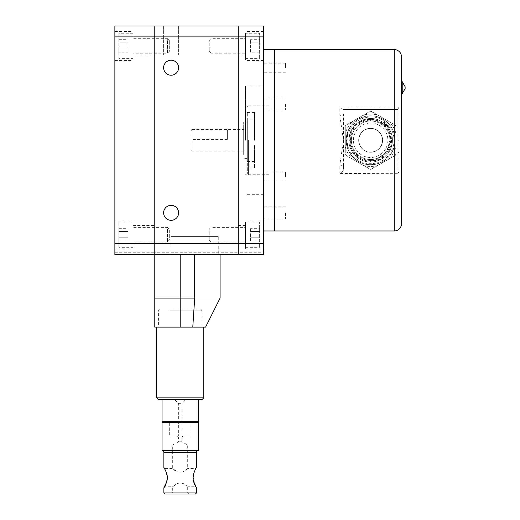 <?xml version="1.0" encoding="UTF-8"?>
<svg xmlns="http://www.w3.org/2000/svg" width="520" height="520" viewBox="0 0 520 520"><rect width="100%" height="100%" fill="white"/><g stroke="black" fill="none" stroke-linecap="round" stroke-linejoin="round"><path stroke-width="0.39" stroke-dasharray="2.6 1.95" d="M263.627 140.276L263.627 230.978L263.627 140.276M245.486 140.276L245.486 85.859L245.486 140.276M263.627 104L263.627 109.987L263.627 104M285.396 104L285.396 109.987L285.396 104M263.627 176.56L263.627 172.022L263.627 176.56M285.396 176.56L285.396 172.022L285.396 176.56M263.627 212.836L263.627 218.822L263.627 212.836M285.396 212.836L285.396 218.822L285.396 212.836M263.627 67.724L263.627 63.186L263.627 67.724M285.396 67.724L285.396 63.186L285.396 67.724M274.514 49.582L274.514 230.978L274.514 49.582M269.067 140.276L269.067 174.746L269.067 140.276M191.067 139.653L191.067 150.534L191.067 130.026L192.16 129.395L192.16 151.164L192.16 139.412L191.067 139.653L191.067 130.026M243.672 148.844L243.672 129.395L243.672 151.164L192.16 151.164L191.067 150.534M227.35 129.948L227.35 139.412L227.35 129.948L192.16 129.948L192.16 129.395L243.672 129.395M227.35 139.412L192.16 139.412L192.16 129.948L191.067 130.488M247.306 154.55L247.306 122.142L247.306 154.55M243.672 154.55L243.672 122.142L243.672 154.55M401.486 56.836L401.486 223.724M343.213 171.119L339.813 173.42L399.068 173.725L397.859 171.119L343.441 171.119L343.441 166.185L343.213 171.119L397.859 171.119L397.859 152.769L397.859 171.23M399.068 152.406L399.068 128.154A3.627 0.494 180 0 1 397.859 127.784L397.859 152.769L399.068 152.406L399.068 173.725M397.859 109.33L399.068 106.834L394.231 107.14L394.231 109.441L397.859 109.33L397.859 127.784L397.859 109.441L343.213 109.441L394.231 109.441M339.813 115.369L343.441 140.276L339.813 165.191A3.627 0.995 0 0 1 343.441 166.185L343.441 114.367C343.213 114.972 342.004 115.303 339.813 115.369L339.813 107.14L394.231 107.14L394.231 49.582M274.514 53.209L274.514 227.35L274.514 53.209M348.881 140.276L351.357 140.276L348.881 140.276C349.966 127.77 356.707 120.53 369.109 118.567C381.257 117.358 392.769 128.076 392.418 140.276C391.332 152.789 384.592 160.024 372.19 161.993C360.048 163.202 348.537 152.484 348.881 140.276C348.978 134.303 351.098 129.174 355.257 124.885C359.548 120.731 364.676 118.606 370.65 118.515C376.623 118.606 381.751 120.731 386.041 124.885C381.751 120.731 376.623 118.606 370.65 118.515A21.769 21.769 0 0 1 392.418 140.276A21.769 21.769 0 0 1 370.65 162.045C376.623 161.954 381.751 159.828 386.041 155.669C390.201 151.385 392.327 146.25 392.418 140.276C392.327 134.303 390.201 129.174 386.041 124.885C390.201 129.174 392.327 134.303 392.418 140.276C392.327 146.25 390.201 151.385 386.041 155.669L385.086 156.572A21.769 21.769 0 0 1 370.65 162.045C376.623 161.954 381.751 159.828 386.041 155.669C381.751 159.828 376.623 161.954 370.65 162.045A21.769 21.769 0 0 1 348.881 140.276A21.769 21.769 0 0 1 370.65 118.515C376.623 118.606 381.751 120.731 386.041 124.885C390.201 129.174 392.327 134.303 392.418 140.276C392.327 146.25 390.201 151.385 386.041 155.669C390.201 151.385 392.327 146.25 392.418 140.276C392.327 134.303 390.201 129.174 386.041 124.885L383.448 122.668L386.041 124.885C390.201 129.174 392.327 134.303 392.418 140.276C392.327 146.25 390.201 151.385 386.041 155.669C381.751 159.828 376.623 161.954 370.65 162.045C364.676 161.954 359.548 159.828 355.257 155.669C351.098 151.385 348.978 146.25 348.881 140.276C348.978 146.25 351.098 151.385 355.257 155.669C359.548 159.828 364.676 161.954 370.65 162.045C376.623 161.954 381.751 159.828 386.041 155.669C390.201 151.385 392.327 146.25 392.418 140.276C392.327 134.303 390.201 129.174 386.041 124.885C381.751 120.731 376.623 118.606 370.65 118.515C376.623 118.606 381.751 120.731 386.041 124.885C390.201 129.174 392.327 134.303 392.418 140.276C392.327 146.25 390.201 151.385 386.041 155.669C381.751 159.828 376.623 161.954 370.65 162.045C376.623 161.954 381.751 159.828 386.041 155.669C390.201 151.385 392.327 146.25 392.418 140.276C392.327 134.303 390.201 129.174 386.041 124.885C381.751 120.731 376.623 118.606 370.65 118.515C376.623 118.606 381.751 120.731 386.041 124.885C390.201 129.174 392.327 134.303 392.418 140.276C392.327 146.25 390.201 151.385 386.041 155.669C381.751 159.828 376.623 161.954 370.65 162.045C364.676 161.954 359.548 159.828 355.257 155.669C351.098 151.385 348.978 146.25 348.881 140.276C348.978 134.303 351.098 129.174 355.257 124.885C351.098 129.174 348.978 134.303 348.881 140.276C348.978 146.25 351.098 151.385 355.257 155.669C359.548 159.828 364.676 161.954 370.65 162.045C364.676 161.954 359.548 159.828 355.257 155.669C351.098 151.385 348.978 146.25 348.881 140.276C348.978 134.303 351.098 129.174 355.257 124.885C359.548 120.731 364.676 118.606 370.65 118.515C364.676 118.606 359.548 120.731 355.257 124.885C351.098 129.174 348.978 134.303 348.881 140.276C348.978 146.25 351.098 151.385 355.257 155.669C359.548 159.828 364.676 161.954 370.65 162.045C364.676 161.954 359.548 159.828 355.257 155.669C351.098 151.385 348.978 146.25 348.881 140.276C348.978 134.303 351.098 129.174 355.257 124.885C359.548 120.731 364.676 118.606 370.65 118.515C364.676 118.606 359.548 120.731 355.257 124.885C351.098 129.174 348.978 134.303 348.881 140.276L351.357 140.276C351.442 145.574 353.321 150.124 357.006 153.927C360.809 157.606 365.359 159.49 370.65 159.575C375.947 159.49 380.49 157.606 384.293 153.927L377.832 158.191L384.293 153.927C387.978 150.124 389.863 145.574 389.948 140.276C389.863 134.986 387.978 130.435 384.293 126.633C380.49 122.954 375.947 121.069 370.65 120.984C365.359 121.069 360.809 122.954 357.006 126.633C353.321 130.435 351.442 134.986 351.357 140.276C351.442 145.574 353.321 150.124 357.006 153.927C360.809 157.606 365.359 159.49 370.65 159.575C375.947 159.49 380.49 157.606 384.293 153.927C387.978 150.124 389.863 145.574 389.948 140.276C389.863 134.986 387.978 130.435 384.293 126.633C380.49 122.954 375.947 121.069 370.65 120.984C365.359 121.069 360.809 122.954 357.006 126.633C353.321 130.435 351.442 134.986 351.357 140.276C351.442 145.574 353.321 150.124 357.006 153.927C360.809 157.606 365.359 159.49 370.65 159.575C375.947 159.49 380.49 157.606 384.293 153.927C387.978 150.124 389.863 145.574 389.948 140.276C389.863 134.986 387.978 130.435 384.293 126.633C380.49 122.954 375.947 121.069 370.65 120.984C365.359 121.069 360.809 122.954 357.006 126.633C353.321 130.435 351.442 134.986 351.357 140.276C351.442 145.574 353.321 150.124 357.006 153.927C360.809 157.606 365.359 159.49 370.65 159.575C375.947 159.49 380.49 157.606 384.293 153.927C387.978 150.124 389.863 145.574 389.948 140.276C389.863 134.986 387.978 130.435 384.293 126.633C380.49 122.954 375.947 121.069 370.65 120.984C365.359 121.069 360.809 122.954 357.006 126.633C353.321 130.435 351.442 134.986 351.357 140.276C351.442 145.574 353.321 150.124 357.006 153.927C360.809 157.606 365.359 159.49 370.65 159.575C375.947 159.49 380.49 157.606 384.293 153.927C387.978 150.124 389.863 145.574 389.948 140.276C389.863 134.986 387.978 130.435 384.293 126.633C380.49 122.954 375.947 121.069 370.65 120.984C365.359 121.069 360.809 122.954 357.006 126.633C353.321 130.435 351.442 134.986 351.357 140.276C351.442 145.574 353.321 150.124 357.006 153.927C360.809 157.606 365.359 159.49 370.65 159.575C375.947 159.49 380.49 157.606 384.293 153.927C387.978 150.124 389.863 145.574 389.948 140.276C389.863 134.986 387.978 130.435 384.293 126.633C380.49 122.954 375.947 121.069 370.65 120.984C365.359 121.069 360.809 122.954 357.006 126.633C353.321 130.435 351.442 134.986 351.357 140.276C351.442 145.574 353.321 150.124 357.006 153.927C360.809 157.606 365.359 159.49 370.65 159.575C375.947 159.49 380.49 157.606 384.293 153.927C387.978 150.124 389.863 145.574 389.948 140.276C389.863 134.986 387.978 130.435 384.293 126.633C380.49 122.954 375.947 121.069 370.65 120.984C365.359 121.069 360.809 122.954 357.006 126.633C353.321 130.435 351.442 134.986 351.357 140.276C351.442 145.574 353.321 150.124 357.006 153.927C360.809 157.606 365.359 159.49 370.65 159.575C375.947 159.49 380.49 157.606 384.293 153.927C387.978 150.124 389.863 145.574 389.948 140.276C389.863 134.986 387.978 130.435 384.293 126.633C380.49 122.954 375.947 121.069 370.65 120.984C365.359 121.069 360.809 122.954 357.006 126.633C353.321 130.435 351.442 134.986 351.357 140.276L348.959 140.276C349.213 134.29 351.429 129.279 355.609 125.236L357.182 123.884C361.179 120.848 365.671 119.359 370.65 119.431C376.304 119.672 381.115 121.81 385.093 125.834L387.875 129.526C389.74 132.581 390.669 136.169 390.656 140.276L390.507 142.272L387.023 150.495L384.293 153.927C387.978 150.124 389.863 145.574 389.948 140.276C389.863 134.986 387.978 130.435 384.293 126.633L381.992 124.67L384.293 126.633L385.093 125.834M343.213 109.441L339.813 107.14M254.514 145.841L254.514 168.083L254.514 145.841M247.306 140.276L247.306 173.654L247.306 140.276C247.306 120.244 247.306 120.244 247.306 140.276C247.306 160.316 247.306 160.316 247.306 140.276M248.391 140.276L248.391 174.746L248.391 140.276M254.514 140.276L254.514 112.47L254.514 140.276M254.514 135.024L254.514 126.653L254.514 135.024M254.514 126.653L254.514 120.978L254.514 126.653M254.514 120.978L254.514 119.126L254.514 120.978M254.514 145.529L254.514 153.907L254.514 145.529M254.514 153.907L254.514 159.582L254.514 153.907M254.514 159.582L254.514 161.434L254.514 159.582M370.65 164.626A24.349 24.349 0 0 0 394.999 140.276A24.349 24.349 0 0 0 370.65 115.934C357.565 116.916 349.544 123.792 346.587 136.584C343.947 150.735 356.259 165.081 370.65 164.626M370.65 111.234L371.56 111.481A1.814 1.814 0 0 0 369.746 111.481L346.164 125.093A1.814 1.814 0 0 0 345.254 126.666L345.254 153.894A1.814 1.814 0 0 0 346.164 155.467L345.254 153.894A1.814 1.814 0 0 0 346.164 155.467L369.746 169.078A1.814 1.814 0 0 0 370.65 169.325L363.454 165.445A26.176 26.176 0 0 0 377.851 165.445L395.142 155.467A1.814 1.814 0 0 0 396.045 153.894L396.045 126.666A1.814 1.814 0 0 0 395.142 125.093L371.56 111.481A1.814 1.814 0 0 0 370.65 111.234L377.851 115.109A26.176 26.176 0 0 0 363.454 115.109L346.164 125.093A1.814 1.814 0 0 0 345.254 126.666L345.254 146.627A26.176 26.176 0 0 0 352.456 159.101L369.746 169.078A1.814 1.814 0 0 0 371.56 169.078L369.746 169.078L346.164 155.467L345.254 153.894L345.254 126.666L346.164 125.093L352.456 121.459A26.176 26.176 0 0 0 345.254 133.933L345.254 126.666L346.164 125.093L370.65 111.234A1.814 1.814 0 0 0 369.746 111.481L370.65 111.234M396.045 133.933A26.176 26.176 0 0 0 388.85 121.459L395.142 125.093L396.045 126.666L396.045 153.894L395.142 155.467L388.85 159.101A26.176 26.176 0 0 0 396.045 146.627M383.448 122.668L381.992 124.67L383.448 122.668M370.65 118.515L370.65 120.984L370.65 118.515C364.676 118.606 359.548 120.731 355.257 124.885C359.548 120.731 364.676 118.606 370.65 118.515A21.769 21.769 0 0 0 348.881 140.276A21.769 21.769 0 0 0 370.65 162.045A21.769 21.769 0 0 0 392.418 140.276A21.769 21.769 0 0 0 370.65 118.515L370.65 119.431M396.045 153.894L396.045 126.666A1.814 1.814 0 0 0 395.142 125.093L371.56 111.481L395.142 125.093L396.045 126.666L396.045 153.894L395.142 155.467A1.814 1.814 0 0 0 396.045 153.894M371.56 169.078L395.142 155.467L370.65 169.325A1.814 1.814 0 0 0 371.56 169.078M390.423 128.934L386.769 124.163L384.053 121.836L383.708 122.31L386.51 124.423L390.423 128.934L384.053 121.836L383.708 122.31M387.023 150.495L389.948 140.276C389.863 134.986 387.978 130.435 384.293 126.633L386.041 124.885M377.832 158.191L370.65 160.115L368.921 160.16L370.65 160.42C375.921 160.927 380.731 159.64 385.086 156.572M349.109 143.383C349.863 148.194 351.91 152.288 355.257 155.669C359.548 159.828 364.683 161.954 370.65 162.045A21.769 21.769 0 0 1 349.109 143.383L348.959 140.276M370.65 164.769A24.486 24.486 0 0 0 395.142 140.276A24.486 24.486 0 0 0 370.65 115.791A24.486 24.486 0 0 1 395.142 140.276A24.486 24.486 0 0 1 370.65 164.769A24.486 24.486 0 0 0 395.142 140.276A24.486 24.486 0 0 0 370.65 115.791A24.486 24.486 0 0 1 395.142 140.276A24.486 24.486 0 0 1 370.65 164.769A24.486 24.486 0 0 1 346.164 140.276A24.486 24.486 0 0 1 370.65 115.791A24.486 24.486 0 0 0 346.164 140.276A24.486 24.486 0 0 0 370.65 164.769A24.486 24.486 0 0 1 346.164 140.276A24.486 24.486 0 0 1 370.65 115.791A24.486 24.486 0 0 0 346.164 140.276A24.486 24.486 0 0 0 370.65 164.769A24.486 24.486 0 0 1 346.164 140.276A24.486 24.486 0 0 1 370.65 115.791A24.486 24.486 0 0 1 395.142 140.276A24.486 24.486 0 0 1 370.65 164.769M370.65 116.877A23.4 23.4 0 0 1 394.05 140.276A23.4 23.4 0 0 1 370.65 163.677C357.071 164.093 345.339 150.806 347.432 137.384C350.031 124.728 357.773 117.897 370.65 116.877M345.254 146.627L345.254 133.933M352.456 121.459L363.454 115.109M377.851 115.109L388.85 121.459M370.65 128.486A11.791 11.791 0 0 1 382.441 140.276A11.791 11.791 0 0 1 370.65 152.067A11.791 11.791 0 0 1 358.859 140.276A11.791 11.791 0 0 1 370.65 128.486M388.85 159.101L377.851 165.445M363.454 165.445L352.456 159.101M370.65 120.146A20.137 20.137 0 0 1 390.787 140.276A20.137 20.137 0 0 1 370.65 160.413A20.137 20.137 0 0 1 350.519 140.276A20.137 20.137 0 0 1 370.65 120.146M347.64 146.198L346.931 146.38L346.697 145.366L347.353 147.823L346.567 144.703L347.204 147.342A24.486 24.486 0 0 0 347.412 147.992L348.101 147.765A23.764 23.764 0 0 1 347.9 147.134L348.088 147.738M346.957 146.465L347.659 146.282M347.36 147.849L348.043 147.602M346.931 146.361L346.593 144.852A24.486 24.486 0 0 0 346.729 145.516L346.931 146.361L347.633 146.185L347.308 144.716A23.764 23.764 0 0 0 347.438 145.359L347.633 146.185M347.159 147.199L347.854 146.998M346.567 144.703L347.282 144.573M346.931 146.38L347.399 147.966M346.184 141.323L346.463 144.092L347.178 143.995L346.892 140.576L347.178 143.982L346.463 144.092L346.249 142.324L346.97 142.266L347.074 143.24L346.97 142.266L346.249 142.324L346.184 141.323L346.912 141.291M346.359 143.358L347.074 143.267M346.249 142.324L346.97 142.266L346.249 142.324L346.164 140.582L346.249 142.324M346.164 140.569L346.892 140.576L346.164 140.569M346.463 144.092L347.178 143.982M347.159 133.374L347.887 133.471L347.626 134.407L347.88 133.49L347.185 133.282L346.925 134.232L347.159 133.374M347.418 132.542L346.548 135.967L346.925 134.232L347.626 134.407L347.399 135.388L348.101 132.782L347.262 136.097L347.626 134.407L346.925 134.232L346.684 135.239L346.925 134.232L347.626 134.407L346.925 134.232L347.412 132.555L348.107 132.769M347.191 133.263L347.88 133.49M347.399 135.369L346.691 135.22L347.399 135.388M346.541 135.98L347.262 136.097M346.385 136.981L346.333 137.397A24.486 24.486 0 0 0 346.197 138.983L346.177 139.406A24.486 24.486 0 0 0 346.164 140.114L346.229 138.508A24.486 24.486 0 0 1 346.281 137.872L346.489 136.279A24.486 24.486 0 0 0 346.385 136.981M346.281 137.872L347.003 137.943L347.21 136.396A23.764 23.764 0 0 0 347.106 137.078L347.054 137.488A23.764 23.764 0 0 0 346.925 139.022L346.905 139.431A23.764 23.764 0 0 0 346.892 140.12L346.95 138.56A23.764 23.764 0 0 1 347.003 137.943M346.489 136.279L347.21 136.396M346.313 137.579L346.262 138.106A24.486 24.486 0 0 0 346.242 138.274L346.209 138.801A24.486 24.486 0 0 1 346.313 137.579L347.035 137.657L346.983 138.171A23.764 23.764 0 0 0 346.97 138.333L346.931 138.847A23.764 23.764 0 0 1 347.035 137.657M346.262 138.106L346.983 138.171M370.65 119.418A20.859 20.859 0 0 0 349.791 140.276A20.859 20.859 0 0 0 370.65 161.142A20.859 20.859 0 0 0 391.515 140.276A20.859 20.859 0 0 0 370.65 119.418M370.65 128.31A11.973 11.973 0 0 1 382.623 140.276A11.973 11.973 0 0 1 370.65 152.25A11.973 11.973 0 0 1 358.676 140.276A11.973 11.973 0 0 1 370.65 128.31A11.973 11.973 0 0 1 382.623 140.276A11.973 11.973 0 0 1 370.65 152.25A11.973 11.973 0 0 1 358.676 140.276A11.973 11.973 0 0 1 370.65 128.31M248.027 168.031L248.027 112.528L248.027 168.031L247.306 168.031L247.306 112.528L247.306 168.031M248.027 112.528L247.306 112.528M248.027 119.054L248.027 161.506L248.027 119.054L247.306 119.054L247.306 161.506L247.306 119.054M248.027 161.506L247.306 161.506M402.214 81.686L402.214 93.659M401.486 87.672L401.486 93.659L401.486 87.672M405.119 86.716L405.119 88.634M245.486 221.91L245.486 247.306L245.486 221.91L259.636 221.91L259.636 247.306L259.636 221.91M245.486 227.35L245.486 241.858L245.486 227.35L211.022 227.35L211.022 241.858L245.486 241.858M245.486 247.306L259.636 247.306M259.636 237.744L259.636 231.465L259.636 237.744L250.569 237.744L250.569 228.319L250.569 240.89L250.569 237.744L259.636 237.744M259.636 228.319L259.636 231.465L259.636 228.319L250.569 228.319M259.636 231.465L250.569 231.465L259.636 231.465M259.636 240.89L250.569 240.89M209.209 240.045L211.022 241.858L211.022 227.35L209.209 229.164L209.209 240.045L209.209 229.164M245.486 33.254L245.486 58.65L245.486 33.254L259.636 33.254L259.636 58.65L259.636 33.254M245.486 38.695L245.486 53.209L245.486 38.695L211.022 38.695L211.022 53.209L245.486 53.209M245.486 58.65L259.636 58.65M259.636 49.095L259.636 42.809L259.636 49.095L250.569 49.095L250.569 39.669L250.569 52.234L250.569 49.095L259.636 49.095M259.636 39.669L259.636 42.809L259.636 39.669L250.569 39.669M259.636 42.809L250.569 42.809L259.636 42.809M259.636 52.234L250.569 52.234M209.209 51.395L211.022 53.209L211.022 38.695L209.209 40.514L209.209 51.395L209.209 40.514M133.023 247.306L133.023 221.91L133.023 247.306L118.872 247.306L118.872 221.91L118.872 247.306M133.023 241.858L133.023 227.35L133.023 241.858L167.486 241.858L167.486 227.35L133.023 227.35M133.023 221.91L118.872 221.91M118.872 231.465L118.872 237.744L118.872 231.465L127.946 231.465L127.946 240.89L127.946 228.319L127.946 231.465L118.872 231.465M118.872 240.89L118.872 237.744L118.872 240.89L127.946 240.89M118.872 237.744L127.946 237.744L118.872 237.744M118.872 228.319L127.946 228.319M169.306 229.164L167.486 227.35L167.486 241.858L169.306 240.045L169.306 229.164L169.306 240.045M133.023 58.65L133.023 33.254L133.023 58.65L118.872 58.65L118.872 33.254L118.872 58.65M133.023 53.209L133.023 38.695L133.023 53.209L167.486 53.209L167.486 38.695L133.023 38.695M133.023 33.254L118.872 33.254M118.872 42.809L118.872 49.095L118.872 42.809L127.946 42.809L127.946 52.234L127.946 39.669L127.946 42.809L118.872 42.809M118.872 52.234L118.872 49.095L118.872 52.234L127.946 52.234M118.872 49.095L127.946 49.095L118.872 49.095M118.872 39.669L127.946 39.669M169.306 40.514L167.486 38.695L167.486 53.209L169.306 51.395L169.306 40.514L169.306 51.395M164.535 55.023L178.614 55.023L164.535 55.023M177.697 71.318A7.501 7.501 0 0 1 167.518 74.302A7.501 7.501 0 0 1 164.535 64.129A7.501 7.501 0 0 1 174.714 61.139A7.501 7.501 0 0 1 177.697 71.318M177.697 216.431A7.501 7.501 0 0 1 167.518 219.421A7.501 7.501 0 0 1 164.535 209.242A7.501 7.501 0 0 1 174.714 206.258A7.501 7.501 0 0 1 177.697 216.431M164.535 26L178.614 26L164.535 26M133.023 36.881L133.023 55.023L133.023 36.881L154.791 36.881L114.881 36.881L114.881 26L154.791 26L154.791 55.023L154.791 26L263.627 26L263.627 254.56L238.232 254.56L238.232 252.746L263.627 252.746M154.791 36.881L154.791 252.746L238.232 252.746L238.232 254.56L154.791 254.56L180.186 254.56L154.791 254.56L154.791 36.881L238.232 36.881L238.232 26L238.232 252.746L238.232 36.881L238.232 55.023L238.232 36.881L263.627 36.881M133.023 241.56L133.023 220.09L133.023 241.56M133.023 230.256L133.023 243.672L133.023 230.256M154.791 238.953L154.791 225.537L154.791 238.953M114.881 241.56L114.881 220.09L114.881 241.56M133.023 52.91L133.023 31.441L133.023 52.91M114.881 38.994L114.881 60.463L114.881 38.994M114.881 252.746L154.791 252.746L154.791 254.56L114.881 254.56L114.881 36.881M245.486 227.65L245.486 249.119L245.486 227.65M245.486 238.953L245.486 225.537L245.486 238.953M238.232 230.256L238.232 243.672L238.232 230.256M263.627 227.65L263.627 249.119L263.627 227.65M245.486 38.994L245.486 60.463L245.486 38.994M245.486 50.303L245.486 36.881L245.486 50.303M263.627 52.91L263.627 31.441L263.627 52.91M218.276 254.56L171.119 254.56L218.276 254.56L218.276 236.418L171.119 236.418L218.276 236.418M171.119 254.56L171.119 236.418M194.694 254.56L220.09 254.56L194.694 254.56L194.694 298.09L154.791 298.09L180.186 298.09L180.186 327.119L154.791 327.119M205.582 327.119L156.605 327.119L203.769 327.119L192.784 327.119L194.694 298.09L220.09 298.09L194.694 298.09M190.619 327.119L158.418 327.119L190.619 327.119M158.418 399.672L201.955 399.672M169.748 310.863L201.955 310.863L169.748 310.863M170.274 308.978L200.863 308.978L170.274 308.978M173.602 445.022L187.688 445.022L173.602 445.022M173.602 469.346C175.669 471.861 178.756 472.719 182.878 471.906L186.764 469.346C184.704 471.861 181.617 472.719 177.495 471.906L172.686 468.604L172.686 445.022L178.594 441.74L178.373 437.041L182 437.041L178.373 437.041L177.281 435.955L183.086 435.955L177.281 435.955M183.086 435.955L182 437.041L181.779 441.74L187.688 445.022L187.688 468.604L186.764 469.346M181.779 441.74L178.594 441.74L181.779 441.74M170.631 435.955L191.067 435.955L170.631 435.955M170.631 421.441L191.067 421.441L170.631 421.441M162.045 450.463L198.328 450.463M163.859 492.915L196.514 492.915M164.951 494L195.422 494M173.602 485.999C175.669 483.483 178.756 482.632 182.878 483.444L186.764 485.999C184.704 483.483 181.617 482.632 177.495 483.444L172.686 486.746L172.686 492.915L187.688 492.915L172.686 492.915L171.6 494L188.773 494L171.6 494M188.773 494L187.688 492.915L187.688 486.746L186.764 485.999M162.045 422.532L198.328 422.532M163.137 421.441L197.236 421.441L163.137 421.441M164.554 468.676L163.859 467.519L164.951 468.604L166.732 473.324C168.883 479.206 164.801 487.136 164.951 486.746L166.732 482.021C168.883 476.144 164.801 468.215 164.951 468.604L172.686 468.604M165.321 470.138L166.4 472.758M163.859 487.832L164.951 486.746L172.686 486.746M193.635 473.324C191.49 479.206 195.572 487.136 195.422 486.746L193.635 482.021C191.49 476.144 195.572 468.215 195.422 468.604L193.908 472.94M193.928 472.882L195.202 469.84M196.014 468.344L196.514 467.519L195.422 468.604L187.688 468.604M193.141 477.49L196.514 487.832L195.422 486.746L187.688 486.746M198.328 421.441L162.045 421.441M198.328 399.672L162.045 399.672M169.306 421.441L191.067 421.441L169.306 421.441L169.306 435.955L169.306 421.441M191.067 435.955L169.306 435.955L191.067 435.955L191.067 421.441L191.067 435.955M181.779 435.955L178.373 435.955L181.779 435.955M178.594 403.306L182 403.306L178.594 403.306M184.964 399.672L174.746 399.672L184.964 399.672M394.231 171.119L394.231 230.978M399.068 106.834L399.068 128.154M339.813 173.42L339.813 165.191M398.983 140.276L397.859 140.276M386.041 155.669L384.293 153.927M392.418 140.276L390.656 140.276M355.257 124.885L355.609 125.236M355.257 155.669L357.006 153.927L355.257 155.669M370.65 162.045L370.65 159.575L370.65 162.045M370.65 123.045A17.232 17.232 0 0 1 387.881 140.276A17.232 17.232 0 0 1 370.65 157.515A17.232 17.232 0 0 1 353.418 140.276A17.232 17.232 0 0 1 370.65 123.045M347.087 146.946L347.789 146.751M346.567 144.729L347.282 144.593M346.853 146.062L347.562 145.886M346.184 141.349L346.912 141.316L346.184 141.349M346.353 143.332L347.074 143.24M346.223 142.006L346.95 141.953M346.164 140.627L346.892 140.615M346.229 142.09L346.95 142.038M346.71 135.115L347.425 135.272M347.003 133.919L347.704 134.108M347.328 132.815L348.017 133.035M347.412 132.555L348.101 132.782L347.412 132.555M347.399 132.594L348.088 132.821M346.983 134.004L347.685 134.186M180.186 254.56L180.186 298.09M156.605 397.859L203.769 397.859M163.859 452.276L196.514 452.276M166.458 482.411L166.732 482.021M193.908 482.411L193.635 482.021M263.627 85.859L245.486 85.859M285.396 109.987L263.627 109.987L285.396 109.987M285.396 181.09L263.627 181.09L285.396 181.09M285.396 218.822L263.627 218.822M285.396 72.254L263.627 72.254M269.067 174.746L245.486 174.746M269.067 105.814L245.486 105.814M285.396 63.186L263.627 63.186M285.396 206.85L263.627 206.85M285.396 172.022L263.627 172.022L285.396 172.022M285.396 98.013L263.627 98.013L285.396 98.013M263.627 194.694L245.486 194.694M247.306 122.142L243.672 122.142M247.306 158.418L243.672 158.418M254.469 168.09L247.306 168.09M248.391 105.814L247.306 106.906M248.391 174.746L247.306 173.654M254.469 112.463L247.306 112.463M254.469 119.119L247.306 119.119M254.469 161.441L247.306 161.441M178.614 26L178.614 55.023L178.614 26M163.618 26L163.618 55.023L163.618 26M133.023 243.672L154.791 243.672M133.023 225.537L154.791 225.537M114.881 249.119L133.023 249.119M114.881 220.09L133.023 220.09M114.881 31.441L133.023 31.441M114.881 60.463L133.023 60.463M133.023 55.023L154.791 55.023M245.486 225.537L238.232 225.537M245.486 243.672L238.232 243.672M263.627 220.09L245.486 220.09M263.627 249.119L245.486 249.119M263.627 60.463L245.486 60.463M263.627 31.441L245.486 31.441M245.486 55.023L238.232 55.023M245.486 36.881L238.232 36.881M159.51 308.978L158.418 310.863L158.418 327.119M200.863 308.978L201.955 310.863L201.955 327.119M185.627 399.672L182 403.306L182 435.955M174.746 399.672L178.373 403.306L178.373 435.955"/><path stroke-width="0.78" d="M263.627 49.582L274.514 49.582L274.514 230.978L274.514 49.582L394.231 49.582L394.231 230.978A7.254 7.254 0 0 0 401.486 223.724L401.486 56.836A7.254 7.254 0 0 0 394.231 49.582M263.627 230.978L394.231 230.978M402.214 81.686L405.119 86.716L405.119 88.634L402.214 93.659L402.214 81.686L401.486 81.686M177.697 71.318A7.501 7.501 0 0 1 167.518 74.302A7.501 7.501 0 0 1 164.535 64.129A7.501 7.501 0 0 1 174.714 61.139A7.501 7.501 0 0 1 177.697 71.318M177.697 216.431A7.501 7.501 0 0 1 167.518 219.421A7.501 7.501 0 0 1 164.535 209.242A7.501 7.501 0 0 1 174.714 206.258A7.501 7.501 0 0 1 177.697 216.431M263.627 243.672L238.232 243.672L238.232 36.881L238.232 254.56L114.881 254.56L114.881 243.672L154.791 243.672L154.791 26L154.791 254.56L154.791 243.672L238.232 243.672L238.232 254.56L263.627 254.56L263.627 26L238.232 26L238.232 36.881L263.627 36.881M154.791 26L238.232 26L238.232 36.881L114.881 36.881L114.881 26L154.791 26M114.881 243.672L114.881 36.881M154.791 254.56L154.791 327.119L205.582 327.119L220.09 298.09L220.09 254.56M194.694 298.09L154.791 298.09L180.186 298.09L180.186 327.119L192.784 327.119L194.694 298.09L194.694 254.56M201.955 399.672L158.418 399.672L156.605 397.859L203.769 397.859L201.955 399.672M196.514 492.915L196.514 487.832L193.908 482.411C191.145 476.067 196.358 467.344 196.514 467.519L196.514 452.276A1.814 1.814 0 0 1 198.328 450.463L162.045 450.463A1.814 1.814 0 0 1 163.859 452.276L163.859 467.519C164.015 467.35 169.228 476.067 166.458 482.411L163.859 487.832L163.859 492.915L196.514 492.915L195.422 494L164.951 494L163.859 492.915M197.236 421.441L198.328 422.532L198.328 450.463M198.328 422.532L162.045 422.532L162.045 450.463M163.137 421.441L162.045 422.532M164.554 468.676L165.321 470.138M166.4 472.758L166.458 472.94C169.228 479.284 164.015 488.007 163.859 487.832M193.141 477.49L193.928 472.882M195.202 469.84L196.014 468.344M162.045 421.441L162.045 399.672L198.328 399.672L198.328 421.441L162.045 421.441M180.186 254.56L180.186 298.09M196.514 452.276L163.859 452.276M402.214 93.659L401.486 93.659M156.605 327.119L156.605 397.859M203.769 327.119L203.769 397.859"/></g></svg>
